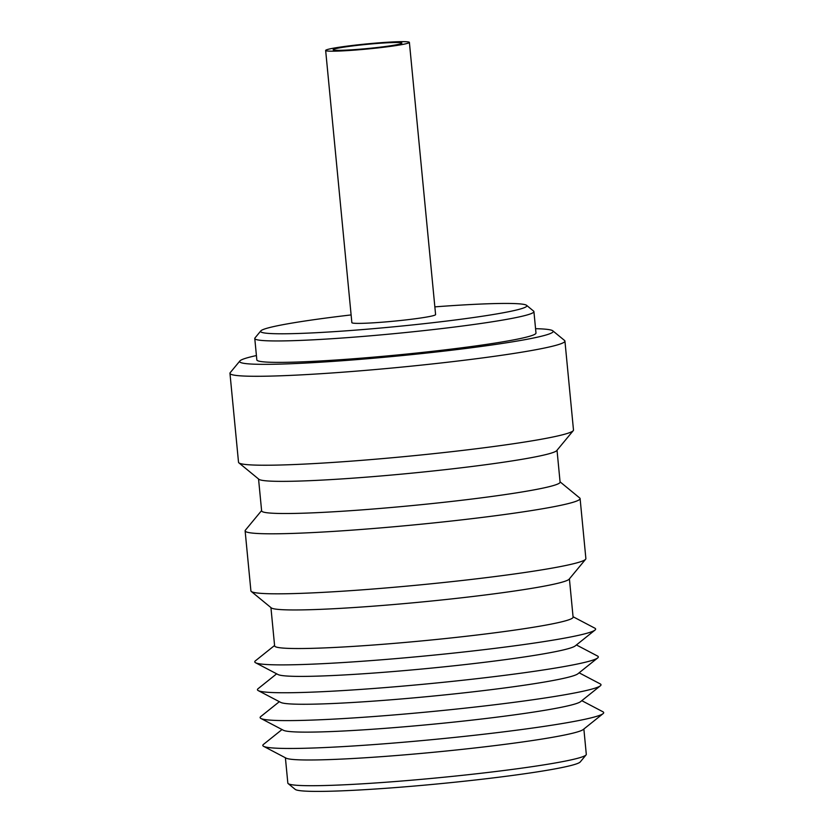 <?xml version="1.0" encoding="UTF-8"?>
<svg xmlns="http://www.w3.org/2000/svg" width="833" height="833" viewBox="0 0 833 833"><rect width="100%" height="100%" fill="white"/><g stroke="black" fill="none" stroke-linecap="round" stroke-linejoin="round"><path stroke-width="1.25" d="M434.857 306.867A133.749 8.163 174.5 0 1 437.21 306.69A133.749 8.163 174.5 0 1 526.56 305.315A133.749 8.163 174.5 0 1 350.245 330.534A133.749 8.163 174.5 0 1 260.802 330.909A133.749 8.163 174.5 0 1 351.109 314.926M526.56 305.315L533.609 311.105A140.215 8.559 174.5 0 1 533.922 311.604A140.215 8.559 174.5 0 1 348.756 337.542A140.215 8.559 174.5 0 1 254.773 338.479A140.215 8.559 174.5 0 1 254.992 337.938L260.802 330.909M533.922 311.604L535.983 333.033A140.215 8.559 174.5 0 1 350.828 358.971A140.215 8.559 174.5 0 1 256.835 359.908L254.773 338.479M535.567 328.681A157.479 9.611 174.5 0 1 552.81 330.826A157.479 9.611 174.5 0 1 345.216 360.512A157.479 9.611 174.5 0 1 239.894 360.949A157.479 9.611 174.5 0 1 256.418 355.556M552.81 330.826L564.555 340.468A168.266 10.277 174.5 0 1 564.93 341.061A168.266 10.277 174.5 0 1 342.738 372.195A168.266 10.277 174.5 0 1 229.96 373.319A168.266 10.277 174.5 0 1 230.21 372.663L239.894 360.949M564.93 341.061L573.489 430.005A168.266 10.277 174.5 0 1 573.239 430.661A168.266 10.277 174.5 0 1 351.307 461.138A168.266 10.277 174.5 0 1 238.894 462.856A168.266 10.277 174.5 0 1 238.519 462.263L229.96 373.319M573.239 430.661L556.767 450.57A149.93 9.153 174.5 0 1 359.023 477.715A149.93 9.153 174.5 0 1 258.865 479.256L238.894 462.856M557.027 450.257L560.088 482.13A149.93 9.153 174.5 0 1 362.116 509.869A149.93 9.153 174.5 0 1 261.624 510.868L258.553 478.996M560.068 481.849L579.726 497.999A168.266 10.277 174.5 0 1 580.101 498.592A168.266 10.277 174.5 0 1 357.909 529.715A168.266 10.277 174.5 0 1 245.121 530.85A168.266 10.277 174.5 0 1 245.381 530.194L261.593 510.587M580.101 498.592L585.88 558.599A168.266 10.277 174.5 0 1 585.62 559.255A168.266 10.277 174.5 0 1 363.688 589.733A168.266 10.277 174.5 0 1 251.274 591.451A168.266 10.277 174.5 0 1 250.9 590.857L245.121 530.85M585.62 559.255L569.158 579.164A149.93 9.153 174.5 0 1 371.403 606.309A149.93 9.153 174.5 0 1 271.246 607.851L251.274 591.451M569.408 578.852L573.094 617.159A149.93 9.153 174.5 0 1 375.121 644.888A149.93 9.153 174.5 0 1 274.619 645.898L270.933 607.601M573.052 616.732L594.804 628.155A171.223 10.454 174.5 0 1 594.991 630.081A171.223 10.454 174.5 0 1 369.529 660.725A171.223 10.454 174.5 0 1 255.596 662.766A171.223 10.454 174.5 0 1 255.408 660.829L274.588 645.471M594.991 630.081L575.207 645.929A149.93 9.153 174.5 0 1 377.797 672.752A149.93 9.153 174.5 0 1 278.035 674.543L255.596 662.766M576.426 644.961L597.49 656.008A171.223 10.454 174.5 0 1 597.678 657.945A171.223 10.454 174.5 0 1 372.216 688.589A171.223 10.454 174.5 0 1 258.272 690.63A171.223 10.454 174.5 0 1 258.084 688.693L276.66 673.824M597.678 657.945L577.894 673.793A149.93 9.153 174.5 0 1 380.483 700.615A149.93 9.153 174.5 0 1 280.721 702.406L258.272 690.63M579.112 672.814L600.177 683.872A171.223 10.454 174.5 0 1 600.364 685.809A171.223 10.454 174.5 0 1 374.902 716.442A171.223 10.454 174.5 0 1 260.958 718.494A171.223 10.454 174.5 0 1 260.771 716.557L279.347 701.688M600.364 685.809L580.58 701.657A149.93 9.153 174.5 0 1 383.17 728.479A149.93 9.153 174.5 0 1 283.397 730.27L260.958 718.494M581.788 700.678L602.853 711.736A171.223 10.454 174.5 0 1 603.04 713.673A171.223 10.454 174.5 0 1 377.578 744.306A171.223 10.454 174.5 0 1 263.644 746.347A171.223 10.454 174.5 0 1 263.457 744.421L282.023 729.541M603.04 713.673L583.256 729.51A149.93 9.153 174.5 0 1 385.846 756.343A149.93 9.153 174.5 0 1 286.083 758.134L263.644 746.347M583.871 729.031L586.297 754.323A149.93 9.153 174.5 0 1 586.078 754.906A149.93 9.153 174.5 0 1 388.324 782.062A149.93 9.153 174.5 0 1 288.166 783.593A149.93 9.153 174.5 0 1 287.833 783.062L285.396 757.77M586.078 754.906L580.257 761.935A143.453 8.757 174.5 0 1 391.052 787.914A143.453 8.757 174.5 0 1 295.215 789.382L288.166 783.593M378.744 43.337A34.517 2.103 -5.5 0 0 333.158 49.73A34.517 2.103 -5.5 0 0 356.295 49.491A34.517 2.103 -5.5 0 0 401.87 43.108A34.517 2.103 -5.5 0 0 378.744 43.337M353.848 50.167A42.066 2.572 -5.5 0 0 409.388 42.389A42.066 2.572 -5.5 0 0 381.191 42.67A42.066 2.572 -5.5 0 0 325.651 50.449A42.066 2.572 -5.5 0 0 353.848 50.167M325.651 50.449L351.859 322.642A42.066 2.572 -5.5 0 0 380.056 322.361A42.066 2.572 -5.5 0 0 435.597 314.582L409.388 42.389"/></g></svg>
